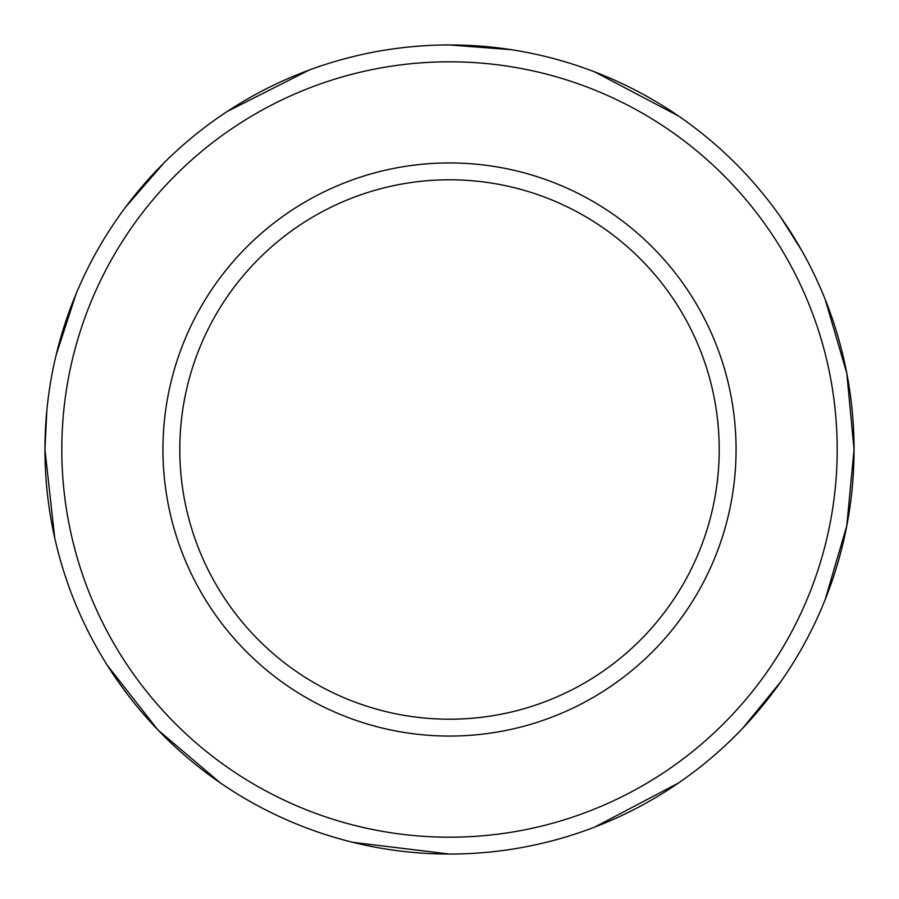 <?xml version="1.0" encoding="UTF-8"?>
<svg xmlns="http://www.w3.org/2000/svg" width="899" height="899" viewBox="0 0 899 899"><rect width="100%" height="100%" fill="white"/><g stroke="black" fill="none" stroke-linecap="round" stroke-linejoin="round"><path stroke-width="1.35" d="M179.8 449.5A269.7 269.7 0 0 0 584.35 683.071A269.7 269.7 0 0 0 584.35 215.929A269.7 269.7 0 0 0 179.8 449.5A269.7 269.7 0 0 0 584.35 683.071A269.7 269.7 0 0 0 584.35 215.929A269.7 269.7 0 0 0 179.8 449.5M54.715 537.86L44.95 449.5A404.55 404.55 0 0 0 651.775 799.852A404.55 404.55 0 0 0 651.775 99.148A404.55 404.55 0 0 0 44.95 449.5L46.815 410.731M162.944 449.5A286.556 286.556 0 0 0 592.778 697.669A286.556 286.556 0 0 0 592.778 201.331A286.556 286.556 0 0 0 162.944 449.5M61.806 449.5A387.694 387.694 0 0 0 643.347 785.254A387.694 387.694 0 0 0 643.347 113.746A387.694 387.694 0 0 0 61.806 449.5M56.131 355.06L76.1 293.816M125.86 206.77L163.753 163.135M227.301 111.431L309.031 70.122M449.5 44.95L511.329 49.703M594.756 71.931L678.419 115.949M780.68 217.165L801.818 250.664M825.226 299.524L846.779 373.141L854.05 449.5L846.779 525.859L825.226 599.476M780.68 681.835L742.81 728.111M678.419 783.051L594.756 827.069M449.5 854.05L352.88 842.341M220.3 782.86L157.898 729.932L107.442 665.507"/></g></svg>
